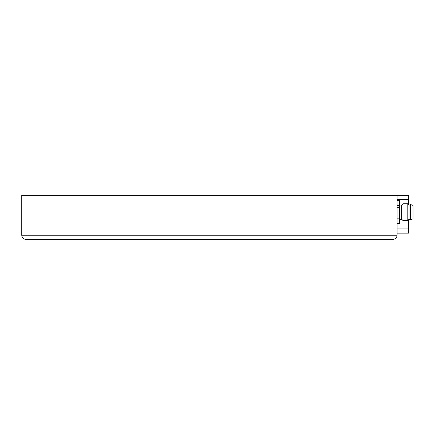 <?xml version="1.0" encoding="UTF-8"?>
<svg xmlns="http://www.w3.org/2000/svg" width="435" height="435" viewBox="0 0 435 435"><rect width="100%" height="100%" fill="white"/><g stroke="black" fill="none" stroke-linecap="round" stroke-linejoin="round"><path stroke-width="0.65" d="M25.942 239.413C23.403 239.158 22.006 237.76 21.75 235.221L21.75 195.375L397.106 195.375L397.106 235.221C396.851 237.76 395.453 239.158 392.908 239.413C395.453 239.158 396.851 237.76 397.106 235.221L21.75 235.221C22.006 237.76 23.403 239.158 25.942 239.413L392.908 239.413M204.184 239.413L57.398 239.413M397.106 216.956L399.618 216.956L399.618 207.348L397.106 207.348M399.618 216.956L399.618 218.832L397.106 218.832M397.106 223.633L399.618 223.633L399.618 218.832M399.618 223.633L397.106 223.688M397.106 200.622L399.618 200.622L397.106 200.671M397.106 205.478L399.618 205.478L399.618 200.671M399.618 205.478L399.618 207.348M399.618 205.021L401.717 205.021L401.717 219.283L399.618 219.283M401.717 205.021L402.973 203.765L402.973 220.54L401.717 219.283M410.107 205.021L409.058 205.021L407.796 203.765L407.796 220.54L402.973 220.54M409.058 205.021L409.058 219.283L407.796 220.54M410.107 204.602L410.107 219.702L410.732 219.702L410.732 204.602L410.107 204.602M413.038 218.865L413.038 205.445L413.038 218.865L410.732 219.702M397.106 195.375L408.639 195.375L408.639 204.602M408.639 219.702L408.639 233.122L397.106 233.122L408.639 233.122M408.639 222.638L408.742 219.599M397.106 199.573L408.639 199.573M397.106 228.93L408.639 228.93M407.796 203.765L402.973 203.765M410.107 219.283L409.058 219.283M413.038 205.445L410.732 204.602"/></g></svg>
